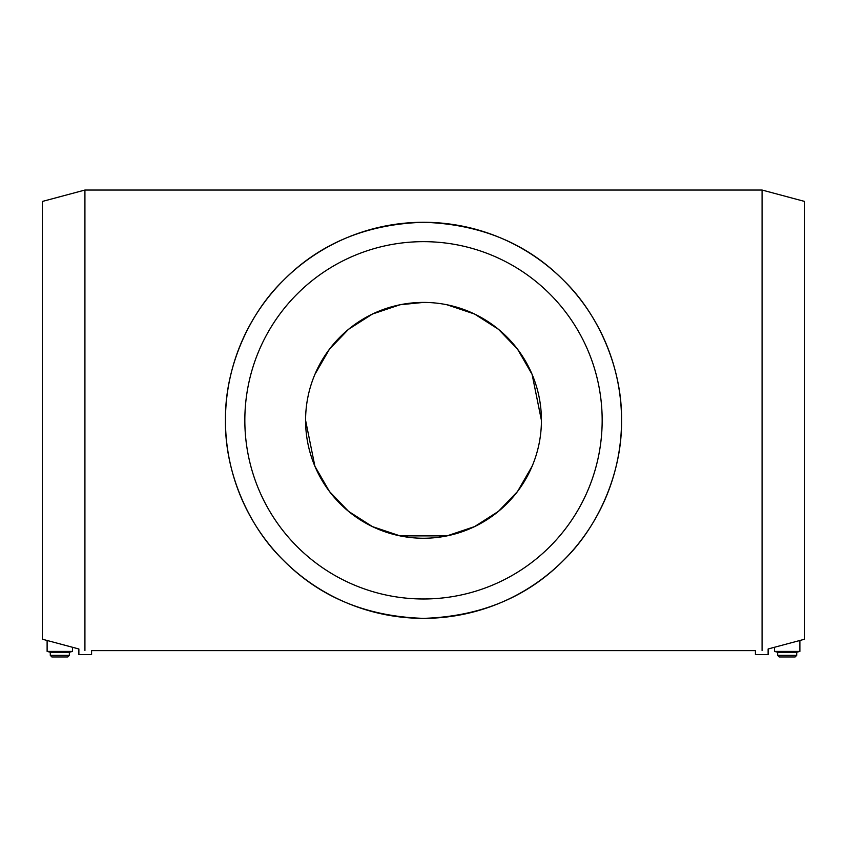<?xml version="1.0" encoding="UTF-8"?>
<svg xmlns="http://www.w3.org/2000/svg" width="847" height="847" viewBox="0 0 847 847"><rect width="100%" height="100%" fill="white"/><g stroke="black" fill="none" stroke-linecap="round" stroke-linejoin="round"><path stroke-width="1.27" d="M799.886 640.47L774.476 647.277L774.476 651.396L777.652 652.243L777.652 655.366L779.24 656.954L795.121 656.954L796.709 655.366L796.709 652.243L799.886 651.396L799.886 640.47L804.65 639.199L804.65 201.448L762.078 190.046L762.078 650.517C769.87 648.527 769.87 648.527 762.078 650.517C753.512 650.612 753.512 650.612 762.078 650.517M602.164 420.324A178.664 178.664 0 0 0 423.5 241.66A178.664 178.664 0 0 0 244.836 420.324A178.664 178.664 0 0 0 423.5 598.988A178.664 178.664 0 0 0 602.164 420.324M621.539 420.324A198.039 198.039 0 0 0 423.5 222.285A198.039 198.039 0 0 0 225.461 420.324C224.688 366.762 249.854 312.67 283.47 280.293C319.922 243.449 366.603 224.106 423.5 222.285C480.397 224.106 527.078 243.449 563.53 280.293C597.146 312.67 622.312 366.762 621.539 420.324C622.312 473.886 597.146 527.977 563.53 560.354C527.078 597.199 480.397 616.542 423.5 618.363C366.603 616.542 319.922 597.199 283.47 560.354C249.854 527.977 224.688 473.886 225.461 420.324A198.039 198.039 0 0 0 423.5 618.363A198.039 198.039 0 0 0 621.539 420.324M50.291 655.366L51.879 656.954L67.76 656.954L69.348 655.366L69.348 652.243L72.524 651.396L72.524 647.277L47.114 640.47L47.114 651.396L50.291 652.243L50.291 655.366L69.348 655.366M84.922 650.517C77.13 648.527 77.13 648.527 84.922 650.517C93.488 650.612 93.488 650.612 84.922 650.517L84.922 190.046L762.078 190.046M774.476 647.277L768.123 648.982L768.123 654.572L755.418 654.572L755.418 650.602L91.582 650.602L91.582 654.572L78.877 654.572L78.877 648.982L42.35 639.199L42.35 201.448L84.922 190.046M423.5 302.411L400.049 304.761L372.426 314.046L348.519 329.314L329.441 349.197L314.893 374.395M541.424 420.324A117.913 117.913 0 0 1 423.5 538.247A117.913 117.913 0 0 1 305.587 420.324A117.913 117.913 0 0 1 423.5 302.411A117.913 117.913 0 0 1 541.424 420.324L532.107 374.406M532.107 374.395L517.559 349.197L498.481 329.314L474.574 314.046L446.951 304.761M305.587 420.324L314.893 466.242M314.893 466.252L329.441 491.451L348.519 511.334L372.426 526.601L400.049 535.886L446.951 535.886L474.574 526.601L498.481 511.334L517.559 491.451L532.107 466.252M72.524 651.396L47.114 651.396M69.348 652.243L50.291 652.243M799.886 651.396L774.476 651.396M796.709 652.243L777.652 652.243M796.709 655.366L777.652 655.366"/></g></svg>
